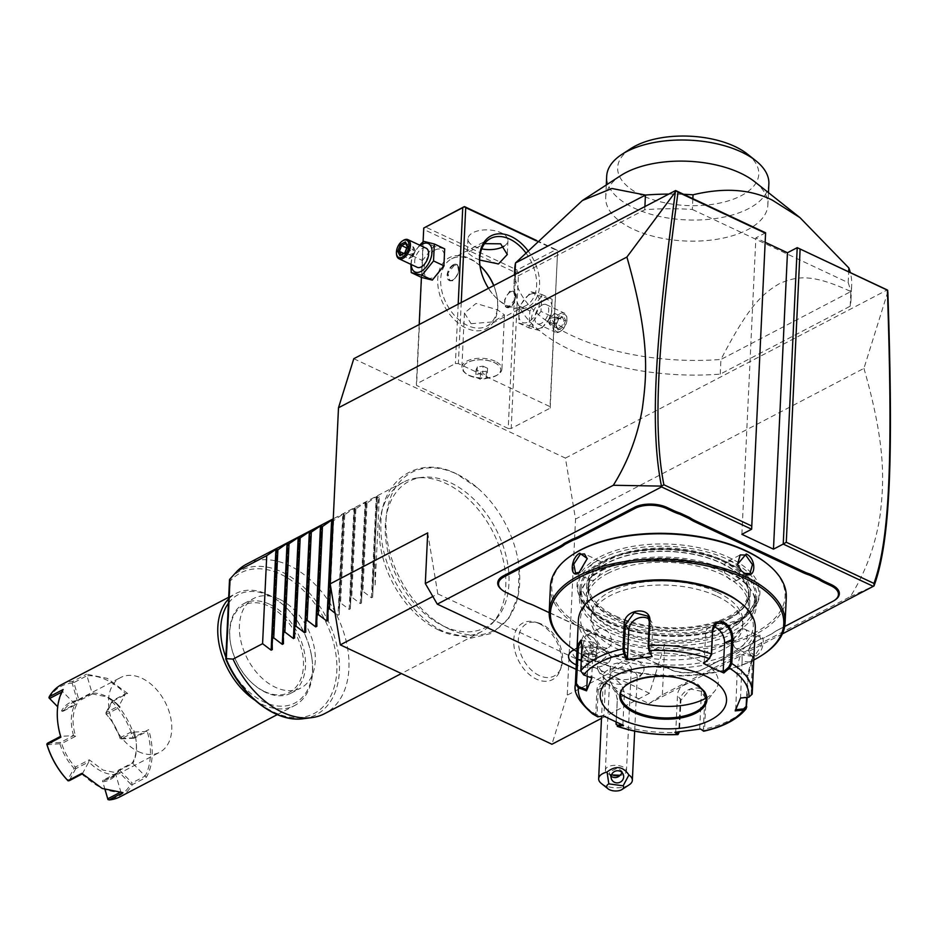 <?xml version="1.0" encoding="UTF-8"?>
<svg xmlns="http://www.w3.org/2000/svg" width="936" height="936" viewBox="0 0 936 936"><rect width="100%" height="100%" fill="white"/><g stroke="black" fill="none" stroke-linecap="round" stroke-linejoin="round"><path stroke-width="0.7" stroke-dasharray="4.68 3.51" d="M353.796 358.71L565.426 458.102L575.535 519.094L567.239 695.191L551.936 744.249M449.21 629.027A89.131 59.401 62.4 0 0 519.152 567.59A89.131 59.401 62.4 0 0 477.489 487.867A89.131 59.401 62.4 0 0 456.522 473.932A89.131 59.401 62.4 0 0 386.065 520.1A89.131 59.401 62.4 0 0 449.21 629.027M538.996 623.516A31.953 21.294 62.4 0 0 534.749 621.972A31.953 21.294 62.4 0 0 513.712 642.564A31.953 21.294 62.4 0 0 536.375 679.115A31.953 21.294 62.4 0 0 560.102 670.48A31.953 21.294 62.4 0 0 538.996 623.516M887.843 291.786L863.94 368.375L575.535 519.094M565.426 458.102L887.223 289.926M765.601 232.807L755.855 237.908L765.157 242.284M508.225 428.477L416.567 385.433L416.38 383.959L455.387 363.577L458.359 363.589L550.017 406.633L550.204 408.108L511.196 428.489L508.225 428.477L515.584 272.563L423.926 229.519L416.567 385.433M692.347 209.465L848.18 282.649A168.667 82.883 2.7 0 1 850.988 299.871A168.667 82.883 2.7 0 1 850.192 306.212L720.252 374.119A168.667 82.883 2.7 0 1 514.016 283.982A168.667 82.883 2.7 0 1 514.812 277.629L644.752 209.734A168.667 82.883 2.7 0 1 692.347 209.465L692.862 198.643M427.705 532.9L437.814 593.892L432.841 596.489M863.94 368.375C886.766 447.747 883.724 483.935 880.132 514.964C875.722 544.74 865.8 571.943 850.379 596.595L662.36 694.851L649.022 703.591L576.049 669.31M662.36 694.851L664.747 644.225L567.239 695.191M437.814 593.892L649.455 693.283L664.747 644.225M782.379 633.894L649.022 703.591M602.445 659.599A16.906 8.307 -177.3 0 0 603.942 649.619A16.906 8.307 -177.3 0 0 577.102 647.689A16.906 8.307 -177.3 0 0 576.049 648.297A16.906 8.307 -177.3 0 0 579.244 659.775A16.906 8.307 -177.3 0 0 602.445 659.599M643.594 671.276A23.33 11.466 -177.3 0 0 625.353 657.107A23.33 11.466 -177.3 0 0 597.905 665.11A23.33 11.466 -177.3 0 0 597.987 669.837A23.33 11.466 -177.3 0 0 620.205 679.641A23.33 11.466 -177.3 0 0 643.254 671.966A23.33 11.466 -177.3 0 0 643.594 671.276M506.072 592.418L505.557 591.973A23.189 11.396 2.7 0 1 501.79 589.75M505.557 591.973L511.91 594.957A43.43 21.341 -177.3 0 1 517.737 598.244L527.026 602.608A43.43 21.341 -177.3 0 1 533.965 605.311L641.488 655.808A43.43 21.341 -177.3 0 1 647.314 659.108L656.604 663.472A43.43 21.341 -177.3 0 1 663.542 666.175L669.895 669.158A23.189 11.396 2.7 0 0 702.608 669.31L758.359 640.177A43.43 21.341 -177.3 0 1 764.618 637.533L772.808 633.251A43.43 21.341 -177.3 0 1 775.102 631.589L774.388 632.057A44.273 21.762 2.7 0 1 777.137 630.454L784.696 626.5M777.137 630.454L777.804 630.01A43.43 21.341 -177.3 0 0 775.102 631.589M777.804 630.01L833.555 600.877A23.189 11.396 2.7 0 0 834.631 600.268M850.379 596.595L874.013 585.948M741.874 534.327L755.855 237.908M649.455 693.283L601.497 718.345M610.658 658.265L610.658 658.3A21.083 10.366 -177.3 0 1 607.827 663.156L607.873 663.097A21.083 10.366 -177.3 0 0 610.658 658.265A21.083 10.366 -177.3 0 0 607.265 652.252A21.083 10.366 -177.3 0 0 574.014 649.736M607.873 663.097L603.919 662.126L602.304 665.999A21.083 10.366 2.7 0 1 580.016 666.163A21.083 10.366 2.7 0 1 568.538 656.3M602.304 665.999L602.363 666.022A21.083 10.366 -177.3 0 1 576.26 664.864M610.658 658.3A21.083 10.366 -177.3 0 0 597.449 647.969A21.083 10.366 -177.3 0 0 574.049 649.76M607.827 663.156A21.06 10.354 -177.3 0 0 602.363 666.022M597.987 669.837A25.295 25.295 0 0 0 607.054 680.671A16.871 8.284 2.7 0 0 633.204 681.911A16.871 8.284 2.7 0 0 636.901 678.296A16.871 8.284 -177.3 0 0 637.229 676.868A16.871 8.284 -177.3 0 0 622.241 667.894A16.871 8.284 -177.3 0 0 603.86 673.838A25.295 21.692 -157.4 0 1 597.905 665.11M607.054 680.671A16.871 8.284 2.7 0 1 603.533 675.277A16.871 8.284 2.7 0 1 603.86 673.838M629.191 784.824A16.871 8.284 2.7 0 1 601.368 783.514M622.206 772.738L621.984 771.182L617.409 768.128L609.628 771.826L609.418 773.826L611.5 774.926M611.173 776.213A6.33 6.037 -21.6 0 1 609.418 773.826M617.584 775.722A10.542 5.183 -177.3 0 0 617.912 775.698A10.542 5.183 -177.3 0 0 626.242 771.931A10.542 5.183 -177.3 0 0 626.453 771.03A10.542 5.183 -177.3 0 0 617.093 765.426A10.542 5.183 -177.3 0 0 605.592 769.146A10.542 5.183 -177.3 0 0 605.393 770.047A10.542 5.183 -177.3 0 0 613.443 775.488A10.542 5.183 -177.3 0 0 613.77 775.534M631.075 669.579A10.542 5.183 -177.3 0 0 631.273 668.69A10.542 5.183 -177.3 0 0 621.913 663.074A10.542 5.183 -177.3 0 0 610.424 666.795A10.542 5.183 -177.3 0 0 610.213 667.696A10.542 5.183 -177.3 0 0 619.585 673.3A10.542 5.183 -177.3 0 0 631.075 669.579M583.268 654.334L581.595 658.347L587.937 661.331L595.939 660.289L597.601 656.276L591.271 653.293L584.029 653.948L582.555 657.493L588.159 660.126L595.237 659.213L596.712 655.656L591.107 653.024L583.268 654.334L584.029 653.948L584.169 651.011L582.555 657.493L581.595 658.347L582.555 657.493M591.271 653.293L591.248 650.087L584.169 651.011M597.601 656.276L596.712 655.656L597.601 656.276M595.939 660.289L595.378 656.276L596.852 652.72L591.248 650.087M587.937 661.331L588.299 657.189L595.378 656.276M582.695 654.568L588.299 657.189M596.852 652.72L596.712 655.656M774.388 632.057A44.273 21.762 2.7 0 0 772.083 633.719L772.808 633.251M772.083 633.719L764.618 637.533M656.604 663.472L657.072 663.881A44.273 21.762 2.7 0 1 664.069 666.619L670.422 669.603A22.347 10.986 -177.3 0 0 701.942 669.755L757.692 640.61A44.273 21.762 2.7 0 1 764.01 637.942M657.072 663.881L647.314 659.108M549.186 612.659L642.014 656.253A44.273 21.762 2.7 0 1 647.899 659.576M518.322 598.712L517.737 598.244M602.55 569.357A87.282 42.892 2.7 0 1 699.742 561.237A87.282 42.892 2.7 0 1 755.165 604.188A87.282 42.892 2.7 0 1 733.391 630.805A87.282 42.892 2.7 0 1 636.199 638.925A87.282 42.892 2.7 0 1 580.776 595.963A87.282 42.892 2.7 0 1 602.55 569.357M606.657 571.276A81.806 40.201 2.7 0 1 697.741 563.671A81.806 40.201 2.7 0 1 749.689 603.931A81.806 40.201 2.7 0 1 729.284 628.875A81.806 40.201 2.7 0 1 638.2 636.48A81.806 40.201 2.7 0 1 586.252 596.22A81.806 40.201 2.7 0 1 606.657 571.276M729.834 617.14A81.806 40.201 -177.3 0 0 750.239 592.195A81.806 40.201 -177.3 0 0 698.291 551.936A81.806 40.201 -177.3 0 0 607.207 559.541A81.806 40.201 -177.3 0 0 586.813 584.485A81.806 40.201 -177.3 0 0 638.75 624.745A81.806 40.201 -177.3 0 0 729.834 617.14M615.584 616.005A80.122 39.37 -177.3 0 0 700.619 625.587A80.122 39.37 -177.3 0 0 748.554 592.114A80.122 39.37 -177.3 0 0 721.457 560.676A80.122 39.37 -177.3 0 0 636.422 551.093A80.122 39.37 -177.3 0 0 588.498 584.567A80.122 39.37 -177.3 0 0 615.584 616.005M615.467 618.567A80.122 39.37 -177.3 0 0 700.502 628.15A80.122 39.37 -177.3 0 0 748.437 594.676A80.122 39.37 -177.3 0 0 721.34 563.238A80.122 39.37 2.7 0 0 636.304 553.667A80.122 39.37 2.7 0 0 588.37 587.129A80.122 39.37 2.7 0 0 615.467 618.567M728.77 619.258A80.543 39.581 -177.3 0 0 748.858 594.699A80.543 39.581 -177.3 0 0 697.718 555.071A80.543 39.581 -177.3 0 0 608.037 562.559A80.543 39.581 -177.3 0 0 587.948 587.118A80.543 39.581 -177.3 0 0 639.089 626.746A80.543 39.581 -177.3 0 0 728.77 619.258M607.511 573.557A80.543 39.581 2.7 0 1 697.191 566.069A80.543 39.581 2.7 0 1 748.332 605.709A80.543 39.581 2.7 0 1 728.255 630.267A80.543 39.581 -177.3 0 1 638.574 637.755A80.543 39.581 -177.3 0 1 587.434 598.116A80.543 39.581 -177.3 0 1 607.511 573.557M601.509 570.738A88.557 43.512 2.7 0 1 700.116 562.501A88.557 43.512 2.7 0 1 756.335 606.083A88.557 43.512 2.7 0 1 734.257 633.087A88.557 43.512 -177.3 0 1 635.649 641.324A88.557 43.512 -177.3 0 1 579.431 597.741A88.557 43.512 -177.3 0 1 601.509 570.738M734.69 623.914A88.557 43.512 -177.3 0 0 740.189 620.708A88.557 43.512 -177.3 0 0 756.768 596.911A88.557 43.512 -177.3 0 0 700.549 553.34A88.557 43.512 -177.3 0 0 601.942 561.565A88.557 43.512 -177.3 0 0 579.864 588.568A88.557 43.512 -177.3 0 0 594.126 613.817A88.557 43.512 -177.3 0 0 734.69 623.914M736.351 622.826A90.663 44.554 -177.3 0 0 741.991 619.538A90.663 44.554 -177.3 0 0 724.838 558.043A90.663 44.554 -177.3 0 0 600.456 558.991A90.663 44.554 -177.3 0 0 592.453 612.483A90.663 44.554 -177.3 0 0 736.351 622.826M573.592 554.018A116.801 57.4 -177.3 0 0 591.224 631.238A116.801 57.4 -177.3 0 0 744.682 637.112A116.801 57.4 -177.3 0 0 766.256 563.098M550.415 586.451A118.065 58.02 -177.3 0 0 590.335 632.783A118.065 58.02 -177.3 0 0 715.654 646.893A118.065 58.02 -177.3 0 0 786.287 597.566M590.207 635.532C579.548 629.53 578.553 650.497 589.27 655.34L598.081 644.892L594.103 638.364L590.207 635.532L585.573 635.72L583.069 644.728L589.867 654.311L595.343 654.404L597.987 644.6L594.313 638.586L590.733 635.965M568.234 645.43A118.065 58.02 -177.3 0 0 589.142 658.09A118.065 58.02 -177.3 0 0 762.992 654.615M741.3 570.855L737.474 564.583M755.785 656.136C765.086 651.362 766.058 630.419 756.721 636.316L748.25 650.812L755.785 656.136L755.188 655.095L761.728 645.161L759.95 636.316L755.2 637.264L748.227 650.134L750.988 655.399L755.188 655.095M608.552 647.501A10.542 7.032 -117.6 0 0 611.22 638.399A10.542 7.032 -117.6 0 0 604.106 628.98A10.542 7.032 62.4 0 0 598.794 628.805A10.542 7.032 62.4 0 0 596.127 637.907A10.542 7.032 62.4 0 0 603.24 647.326A10.542 7.032 -117.6 0 0 608.552 647.501L595.343 654.404M576.892 651.631A116.801 57.4 -177.3 0 0 589.926 658.757A116.801 57.4 -177.3 0 0 753.796 659.974M717.257 592.207A75.898 37.3 2.7 0 1 742.927 621.995A75.898 37.3 2.7 0 1 697.507 653.702A75.898 37.3 2.7 0 1 616.953 644.635A75.898 37.3 2.7 0 1 591.283 614.847A75.898 37.3 2.7 0 1 636.702 583.14A75.898 37.3 2.7 0 1 717.257 592.207M717.07 596.244A75.898 37.3 2.7 0 1 742.728 626.032A75.898 37.3 2.7 0 1 697.32 657.739A75.898 37.3 2.7 0 1 616.765 648.66A75.898 37.3 2.7 0 1 591.096 618.883A75.898 37.3 2.7 0 1 636.503 587.176A75.898 37.3 2.7 0 1 717.07 596.244M596.747 595.156A86.44 42.483 -177.3 0 0 609.804 652.31A86.44 42.483 -177.3 0 0 723.364 656.651A86.44 42.483 -177.3 0 0 739.335 601.883M578.378 620.123A88.557 43.512 -177.3 0 0 608.318 654.872A88.557 43.512 -177.3 0 0 702.304 665.449A88.557 43.512 -177.3 0 0 755.282 628.465M616.192 724.534L617.327 699.648L615.958 693.003L612.319 687.515L606.973 683.479C600.947 681.162 597.589 683.362 596.899 690.066L595.752 714.367L597.741 716.859L603.919 715.432L605.288 686.404A12.648 8.436 62.4 0 1 608.915 679.641A12.648 8.436 62.4 0 1 619.164 682.672A12.648 8.436 62.4 0 1 624.253 695.308L617.14 699.017L615.865 692.804L612.472 687.679L607.487 683.923L601.415 683.561L598.186 690.113L597.039 714.425L598.572 716.379M581.279 640.68L582.543 647.174L581.396 671.486L583.736 674.645L591.716 677.629L593.085 648.601A12.648 1.93 97.7 0 0 592.277 642.073A12.648 1.93 97.7 0 0 588.089 660.617L581.291 659.704M700.526 729.015L703.31 731.098L704.574 729.05L706.06 697.414C708.072 682.765 680.449 686.275 680.261 700.76L678.764 732.408L677.687 734.432M748.894 697.215L752.17 694.044L753.445 655.621L748.285 675.347L747.244 697.378M751.163 694.395L752.509 656.37L747.653 674.774L746.589 697.449M735.731 709.687L737.112 673.347A12.648 1.93 -82.3 0 1 741.3 654.802A12.648 1.93 -82.3 0 1 742.108 661.331L753.655 662.407M702.445 730.396L703.381 728.77L704.878 697.133L703.509 691.798L690.475 688.978L680.917 700.245L679.419 731.917L678.764 732.408A88.557 43.512 2.7 0 1 616.18 723.961L615.993 723.329M616.052 722.171L617.327 699.648M603.229 715.876L603.919 715.432M587.34 676.283L588.089 660.617M649.046 619.117A12.648 10.354 146.3 0 1 651.257 621.375A12.648 10.354 146.3 0 1 652.708 626.839L651.339 655.879M704.223 663.016L705.592 633.976A12.648 8.436 -117.6 0 1 709.219 627.225A12.648 8.436 -117.6 0 1 713.536 626.722M735.193 710.892L735.403 709.722M742.108 661.331L740.54 698.034M699.73 728.36L701.438 691.996A12.648 10.354 -33.7 0 0 699.988 686.521A12.648 10.354 -33.7 0 0 686.743 683.362A12.648 10.354 -33.7 0 0 677.488 695.109L675.769 731.472L676.705 732.174M674.903 732.338L675.769 731.472M623.516 725.4L622.885 724.335L621.539 724.581M622.885 724.335L624.253 695.308M706.153 698.899A42.799 21.037 -177.3 0 0 706.153 698.853A42.799 21.037 -177.3 0 0 691.681 682.063A42.799 21.037 -177.3 0 0 631.332 681.771A42.799 21.037 -177.3 0 0 620.65 694.828A42.799 21.037 -177.3 0 0 620.65 694.863M706.153 698.034A54.183 26.629 -177.3 0 0 714.975 690.756A54.183 26.629 -177.3 0 0 691.996 657.809A54.183 26.629 -177.3 0 0 623.598 660.605A54.183 26.629 -177.3 0 0 612.635 685.936A54.183 26.629 -177.3 0 0 620.732 694.009M740.399 697.694L748.543 696.899M735.965 648.344A10.542 5.908 -64.8 0 1 733.964 639.393A10.542 5.908 -64.8 0 1 740.879 629.635A10.542 5.908 115.2 0 1 744.927 629.261A10.542 5.908 115.2 0 1 746.928 638.212A10.542 5.908 115.2 0 1 740.013 647.969A10.542 5.908 -64.8 0 1 735.965 648.344L750.988 655.399M726.956 561.834A10.542 7.032 -117.6 0 0 724.288 570.925A10.542 7.032 -117.6 0 0 731.402 580.343A10.542 7.032 62.4 0 0 736.714 580.519A10.542 7.032 62.4 0 0 739.381 571.416A10.542 7.032 62.4 0 0 732.268 561.998A10.542 7.032 -117.6 0 0 726.956 561.834L740.165 554.931M587.27 558.862L580.016 572.259M590.581 580.063A10.542 5.908 115.2 0 0 594.629 579.7A10.542 5.908 -64.8 0 0 601.544 569.93A10.542 5.908 -64.8 0 0 599.543 560.98A10.542 5.908 -64.8 0 0 595.495 561.354A10.542 5.908 115.2 0 0 588.58 571.112A10.542 5.908 115.2 0 0 590.581 580.063L575.558 573.007M480.964 266.62A40.061 26.699 62.4 0 0 480.601 266.269A40.061 26.699 62.4 0 0 469.404 258.383A40.061 26.699 62.4 0 0 437.732 279.127A40.061 26.699 62.4 0 0 466.116 328.08A40.061 26.699 62.4 0 0 497.227 298.081A40.061 26.699 62.4 0 0 493.658 285.62M550.204 408.108L557.563 252.194L518.556 272.575L511.196 428.489M518.556 272.575L517.105 271.651L517.058 270.001L425.4 226.957M515.584 272.563L517.105 271.651M529.741 294.571A15.678 8.787 115.2 0 1 539.464 302.796A15.678 8.787 115.2 0 1 528.454 321.855A15.678 8.787 115.2 0 1 518.743 313.63A15.678 8.787 115.2 0 1 529.741 294.571M557.563 252.194L550.017 406.633M461.237 302.562L458.359 363.589M536.293 240.821L557.376 250.719M527.448 250.052A40.061 26.699 -117.6 0 1 537.837 294.91A40.061 26.699 -117.6 0 1 507.909 306.236A40.061 26.699 -117.6 0 1 496.712 298.35A40.061 26.699 -117.6 0 1 488.522 288.3M458.195 304.153L455.387 363.577M423.084 241.792L421.411 277.36M419.188 324.535L416.38 383.959M434.924 250.041A15.678 8.787 115.2 0 1 444.647 258.266A15.678 8.787 115.2 0 1 433.637 277.325A15.678 8.787 115.2 0 1 423.926 269.1A15.678 8.787 115.2 0 1 434.924 250.041M423.879 227.869L423.926 229.519M536.62 240.482L556.066 249.619L517.058 270.001M556.066 249.619L557.505 250.544M504.048 246.168A20.03 9.84 -177.3 0 0 507.955 240.681A20.03 9.84 -177.3 0 0 501.181 232.83A20.03 9.84 -177.3 0 0 479.922 230.431A20.03 9.84 -177.3 0 0 467.941 238.797A20.03 9.84 -177.3 0 0 474.716 246.659A20.03 9.84 -177.3 0 0 481.712 248.882M479.677 260.032L474.201 257.669L467.286 252.615L484.602 243.641M525.389 252.252A37.955 25.295 -117.6 0 1 525.74 305.756A37.955 25.295 -117.6 0 1 506.61 305.136A37.955 25.295 -117.6 0 1 495.998 297.66A37.955 25.295 -117.6 0 1 480.25 267.52A37.955 25.295 -117.6 0 1 480.168 267.041M471.077 323.692L492.933 321.914L504.457 314.917L497.554 309.863L476.085 303.428L464.443 313.022L471.077 323.692M479.992 265.719A37.955 25.295 62.4 0 0 470.714 259.483A37.955 25.295 62.4 0 0 451.573 258.863A37.955 25.295 62.4 0 0 441.979 291.623A37.955 25.295 62.4 0 0 467.602 325.517A37.955 25.295 62.4 0 0 486.732 326.137A37.955 25.295 62.4 0 0 497.075 297.098A37.955 25.295 62.4 0 0 493.787 285.55M508.985 306.645L505.873 307.09L504.609 299.789L509.722 291.236L513.396 291.049L515.514 298.76L508.985 306.645M454.393 265.251L447.876 273.136L449.994 280.847L453.667 280.66L458.769 272.107L457.517 264.806L454.393 265.251M495.132 361.226A20.03 9.84 -177.3 0 0 473.873 358.827A20.03 9.84 -177.3 0 0 461.881 367.193A20.03 9.84 -177.3 0 0 465.11 372.902A20.03 9.84 -177.3 0 0 468.655 375.055A20.03 9.84 2.7 0 0 498.151 374.47A20.03 9.84 2.7 0 0 501.907 369.088A20.03 9.84 2.7 0 0 495.132 361.226M494.325 362.606A18.895 9.278 2.7 0 1 500.713 370.024A18.895 9.278 2.7 0 1 497.18 375.102A18.895 9.278 2.7 0 1 469.369 375.652A18.895 9.278 2.7 0 1 466.023 373.628A18.895 9.278 2.7 0 1 462.981 368.246A18.895 9.278 2.7 0 1 474.283 360.348A18.895 9.278 2.7 0 1 494.325 362.606M469.369 375.582A18.895 9.278 -177.3 0 0 489.423 377.84A18.895 9.278 -177.3 0 0 500.725 369.942A18.895 9.278 -177.3 0 0 494.337 362.536A18.895 9.278 2.7 0 0 474.283 360.278A18.895 9.278 2.7 0 0 462.981 368.164A18.895 9.278 2.7 0 0 469.369 375.582M483.046 366.163L487.609 368.304L486.416 371.194L480.648 371.943L476.085 369.802L477.29 366.912L483.046 366.163L482.707 373.499L487.27 375.64L486.065 378.542L480.297 379.291L475.745 377.138L476.939 374.248L482.707 373.499M487.609 368.304L487.27 375.64M477.29 366.912L476.939 374.248M476.085 369.802L475.745 377.138M480.648 371.943L480.297 379.291M486.416 371.194L486.065 378.542M453.293 264.736A8.857 4.961 -64.8 0 0 447.49 272.938A8.857 4.961 -64.8 0 0 449.163 280.461A8.857 4.961 -64.8 0 0 452.568 280.145A8.857 4.961 -64.8 0 0 453.2 279.77A8.857 4.961 -64.8 0 0 458.745 267.965A8.857 4.961 -64.8 0 0 456.698 264.42A8.857 4.961 -64.8 0 0 453.293 264.736M452.907 279.922A8.436 4.727 115.2 0 1 447.677 275.5A8.436 4.727 115.2 0 1 453.597 265.251A8.436 4.727 115.2 0 1 458.78 268.328A8.436 4.727 115.2 0 1 453.504 279.571A8.436 4.727 115.2 0 1 452.907 279.922M510.822 291.751A8.857 4.961 -64.8 0 0 510.178 292.126A8.857 4.961 -64.8 0 0 504.644 303.931A8.857 4.961 -64.8 0 0 506.692 307.476A8.857 4.961 -64.8 0 0 510.097 307.16A8.857 4.961 -64.8 0 0 515.9 298.958A8.857 4.961 -64.8 0 0 514.215 291.435A8.857 4.961 -64.8 0 0 510.822 291.751M510.483 291.974A8.436 4.727 -64.8 0 0 509.874 292.325A8.436 4.727 -64.8 0 0 504.598 303.568A8.436 4.727 -64.8 0 0 509.792 306.645A8.436 4.727 -64.8 0 0 515.713 296.396A8.436 4.727 -64.8 0 0 510.483 291.974M421.586 277.442L422.393 260.5L433.93 246.203L444.682 248.847M410.834 264.315L412.051 255.633L419.632 245.15M412.051 255.633L422.393 260.5M423.587 241.336L433.93 246.203M411.267 264.525A15.678 8.787 115.2 0 1 420.229 245.443M426.126 248.204A10.542 5.908 -64.8 0 0 422.077 248.578A10.542 5.908 -64.8 0 0 415.163 258.336A10.542 5.908 -64.8 0 0 417.163 267.286M396.513 254.065A10.542 5.908 115.2 0 1 402.761 240.763M404.89 253.188L407.605 247.069L405.639 243.512M399.941 255.762L405.323 252.837L413.045 256.464L415.327 250.696L413.045 256.464L412.916 253.644L415.327 250.696L407.605 247.069L407.616 246.262M405.417 243.091L413.49 247.081L412.916 253.644L408.938 258.617L401.088 254.756M413.045 256.464L408.938 258.617L407.09 255.001L403.685 253.399M415.327 250.696L413.49 247.081L409.371 249.233L407.09 255.001L412.916 253.644L409.371 249.233L406.739 247.993M540.996 311.407L529.448 325.693L518.708 323.049L519.503 306.107L531.051 291.81L541.792 294.454L540.996 311.407L551.339 316.263L539.791 330.56L529.051 327.904L529.846 310.963L541.394 296.665L552.135 299.309L551.339 316.263M529.448 325.693L539.791 330.56M518.708 323.049L529.051 327.904M541.792 294.454L552.135 299.309M531.051 291.81L541.394 296.665M519.503 306.107L529.846 310.963M541.102 327.799A15.678 8.787 115.2 0 1 531.379 319.562A15.678 8.787 115.2 0 1 542.389 300.514A15.678 8.787 115.2 0 1 552.1 308.74A15.678 8.787 115.2 0 1 541.102 327.799M542.178 304.984A10.542 5.908 115.2 0 1 546.226 304.61A10.542 5.908 115.2 0 1 548.227 313.56A10.542 5.908 115.2 0 1 541.312 323.318A10.542 5.908 115.2 0 1 537.264 323.692A10.542 5.908 115.2 0 1 535.263 314.742A10.542 5.908 115.2 0 1 542.178 304.984M560.348 313.513A10.542 5.908 115.2 0 1 564.396 313.139A10.542 5.908 115.2 0 1 566.842 317.362A10.542 5.908 115.2 0 1 560.243 331.414A10.542 5.908 115.2 0 1 559.482 331.859A10.542 5.908 -64.8 0 1 555.434 332.233A10.542 5.908 -64.8 0 1 553.433 323.283A10.542 5.908 -64.8 0 1 560.348 313.513M561.003 330.911A9.489 5.323 115.2 0 0 566.935 318.263A9.489 5.323 115.2 0 0 561.097 314.8A9.489 5.323 -64.8 0 0 554.44 326.336A9.489 5.323 -64.8 0 0 560.313 331.309A9.489 5.323 115.2 0 0 561.003 330.911L560.243 331.414M565.648 320.475L562.91 327.401L557.973 329.987L555.762 325.634L558.5 318.708L563.449 316.134L562.173 316.906L564.01 320.521L561.74 326.301L557.622 328.454L555.785 324.827L558.055 319.059L563.449 316.134L565.648 320.475L564.01 320.521L556.288 316.894L554.451 313.279L562.173 316.906M558.5 318.708L550.333 315.432L548.25 320.51L548.051 321.2L555.785 324.827L555.762 325.634M557.973 329.987L556.078 325.084M562.91 327.401L554.007 322.674L550.462 318.252L556.288 316.894L554.007 322.674L549.888 324.827L550.462 318.252L554.451 313.279L550.333 315.432L550.462 318.252L548.051 321.2L549.888 324.827L557.622 328.454M550.333 315.432L548.051 321.2M848.18 282.649L848.695 271.838M668.795 194.08A168.667 82.883 2.7 0 1 683.631 194.314M644.752 209.734L644.904 206.575M514.812 277.629L514.964 274.482M720.252 374.119L720.942 359.447A168.667 82.883 2.7 0 1 571.744 335.498A168.667 82.883 2.7 0 1 514.706 269.299M850.192 306.212L850.882 291.541L720.942 359.447C748.426 306.552 761.506 294.22 779.805 283.421C797.987 275.757 812.729 273.967 850.882 291.541A168.667 82.883 2.7 0 0 851.678 285.199A168.667 82.883 2.7 0 0 850.333 272.61M620.896 175.488A81.175 39.885 -177.3 0 0 605.697 197.309A81.175 39.885 -177.3 0 0 633.145 229.156A81.175 39.885 -177.3 0 0 719.304 238.867A81.175 39.885 -177.3 0 0 767.871 204.949A81.175 39.885 -177.3 0 0 754.79 181.806M768.865 183.854A81.175 39.885 2.7 0 1 720.299 217.772A81.175 39.885 2.7 0 1 634.14 208.061A81.175 39.885 2.7 0 1 606.692 176.214M747.384 154.054A70.633 34.702 2.7 0 1 734.339 198.806A70.633 34.702 2.7 0 1 641.546 195.25A70.633 34.702 2.7 0 1 630.887 148.555M443.758 626.231A82.473 54.967 62.4 0 0 495.904 619.34A82.473 54.967 62.4 0 0 503.51 547.034A82.473 54.967 62.4 0 0 450.52 482.719A82.473 54.967 62.4 0 0 421.726 477.407A82.473 54.967 62.4 0 0 386.275 543.243A82.473 54.967 62.4 0 0 443.758 626.231M439.101 630.232A84.334 56.207 -117.6 0 1 382.18 554.919A84.334 56.207 -117.6 0 1 403.498 482.122A84.334 56.207 -117.6 0 1 416.567 478.062A84.334 56.207 -117.6 0 1 446.016 483.502A84.334 56.207 -117.6 0 1 500.198 549.256A84.334 56.207 -117.6 0 1 492.418 623.2A84.334 56.207 -117.6 0 1 481.619 631.613A84.334 56.207 -117.6 0 1 439.101 630.232M246.636 564.104A84.334 56.207 -117.6 0 1 289.166 565.473A84.334 56.207 -117.6 0 1 346.086 640.797A84.334 56.207 -117.6 0 1 324.769 713.583M229.729 579.29L230.197 581.092A79.326 52.872 62.4 0 1 319.188 610.038A79.326 52.872 62.4 0 1 314.309 713.396A79.326 52.872 62.4 0 1 226.512 659.318L225.986 658.605M279.419 599.192A50.602 33.731 62.4 0 0 253.902 598.361A50.602 33.731 62.4 0 0 241.114 642.037A50.602 33.731 62.4 0 0 275.266 687.235A50.602 33.731 62.4 0 0 300.784 688.054A50.602 33.731 62.4 0 0 313.572 644.377A50.602 33.731 62.4 0 0 279.419 599.192M269.662 604.282A50.602 33.731 62.4 0 0 244.156 603.463A50.602 33.731 62.4 0 0 230.373 642.178A50.602 33.731 62.4 0 0 251.363 682.367A50.602 33.731 62.4 0 0 265.52 692.336A50.602 33.731 62.4 0 0 291.026 693.155A50.602 33.731 62.4 0 0 303.814 649.479A50.602 33.731 62.4 0 0 269.662 604.282M264.596 691.552A49.128 32.737 62.4 0 0 303.44 666.116A49.128 32.737 62.4 0 0 268.632 606.083A49.128 32.737 62.4 0 0 230.478 642.868A49.128 32.737 62.4 0 0 250.871 681.876A49.128 32.737 62.4 0 0 264.596 691.552M225.857 657.271A61.144 40.751 62.4 0 0 264.104 702.012A61.144 40.751 62.4 0 0 311.594 656.218A61.144 40.751 62.4 0 0 286.217 607.663A61.144 40.751 62.4 0 0 269.123 595.624A61.144 40.751 62.4 0 0 228.396 603.275M254.732 700.069A63.25 42.155 62.4 0 0 262.63 704.574A63.25 42.155 62.4 0 0 294.524 705.604A63.25 42.155 62.4 0 0 311.746 657.201A63.25 42.155 62.4 0 0 285.503 606.973A63.25 42.155 62.4 0 0 267.813 594.524A63.25 42.155 62.4 0 0 235.93 593.482A63.25 42.155 62.4 0 0 228.606 598.97M120.112 796.758A63.25 42.155 62.4 0 0 132.421 784.602L146.344 777.325A63.25 42.155 62.4 0 0 148.602 729.647L134.667 736.924A63.25 42.155 62.4 0 0 113.689 700.748L127.612 693.459L107.336 678.389L86.545 674.177L86.954 675.733A61.987 41.313 -117.6 0 1 125.494 693.833L112.39 700.678L113.689 700.748M127.612 693.459L125.482 693.833L119.024 705.814A43.43 28.946 62.4 0 0 117.831 704.621A43.43 28.946 62.4 0 0 92.032 693.131L78.94 699.988L78.425 701.228A42.167 28.103 62.4 0 0 71.276 703.322A42.167 28.103 62.4 0 0 63.215 711.196L77.138 703.919A42.167 28.103 -117.6 0 0 75.617 736.269L61.682 743.547A42.167 28.103 62.4 0 0 75.325 767.075L89.248 759.798L103.018 770.106L117.129 772.89L103.194 780.168A42.167 28.103 62.4 0 0 110.343 778.062A42.167 28.103 62.4 0 0 118.416 770.199L132.35 762.91A42.167 28.103 -117.6 0 0 135.767 738.516L135.86 739.112A43.43 28.946 -117.6 0 1 132.795 763.437L132.35 762.91M61.519 684.637A63.25 42.155 62.4 0 1 72.61 681.455L86.545 674.177M119.328 792.769L120.861 791.973A61.987 41.313 -117.6 0 1 84.252 775.78M117.129 772.89L115.795 774.552L120.861 791.973L122.944 792.652M105.043 789.703L102.738 781.782A43.43 28.946 62.4 0 0 118.404 771.521L130.748 784.157A61.987 41.313 -117.6 0 1 107.816 799.192M130.748 784.157L132.421 784.602M146.344 777.325L145.127 776.073L132.023 782.905L131.8 783.97M118.416 770.199L119.679 770.269L132.795 763.413L145.127 776.073A61.987 41.313 62.4 0 0 147.233 731.344L148.602 729.647M134.667 736.924L134.141 738.188L147.233 731.344L134.257 732.092A43.43 28.946 -117.6 0 1 135.86 739.112M133.977 737.779L120.147 738.598L119.937 737.837A42.167 28.103 62.4 0 0 106.306 714.32L120.241 707.031L117.831 704.621M119.983 738.188A43.43 28.946 62.4 0 0 105.932 713.957L112.39 701.977A61.987 41.313 -117.6 0 1 132.959 737.439M112.39 701.977L112.612 700.935M106.306 714.32L105.932 712.659L119.036 705.803L120.241 707.031M105.932 712.659L112.39 700.678M118.264 705.03L106.47 696.735L92.36 693.939L86.954 675.733L73.862 682.59L78.94 699.988M72.61 681.455L73.862 682.59M72.821 682.239L72.142 683.069L77.22 700.479L78.273 700.818M49.198 698.104A61.987 41.313 -117.6 0 1 72.142 683.069M63.133 689.504L62.689 691.634L61.776 692.113M63.215 711.196L61.94 711.126L75.044 704.27L62.689 691.634A61.987 41.313 62.4 0 0 58.266 726.055M82.321 773.873L88.791 761.892A43.43 28.946 62.4 0 0 115.783 774.575M75.325 767.075L75.699 768.725L88.791 761.892L89.248 759.798M75.699 768.725L69.241 780.706M105.113 789.727L102.539 780.998L103.194 780.168M115.783 774.563L102.691 781.396M102.738 781.782L102.539 780.998M119.679 770.269L132.023 782.905M118.638 770.445L118.404 771.521M119.937 737.837L133.871 730.56L134.269 732.092L121.165 738.937L120.147 738.598M134.141 738.188L121.165 738.937M133.871 730.56A42.167 28.103 -117.6 0 1 135.767 738.516M138.399 751.608A42.167 28.103 62.4 0 0 159.658 752.298A42.167 28.103 62.4 0 0 170.317 715.9A42.167 28.103 62.4 0 0 141.862 678.237A42.167 28.103 62.4 0 0 120.592 677.547A42.167 28.103 62.4 0 0 109.933 713.946A42.167 28.103 62.4 0 0 138.399 751.608M92.36 693.939L78.425 701.228M77.22 700.479A43.43 28.946 62.4 0 0 61.542 710.752L61.94 711.126M62.174 711.372L61.542 710.752M73.546 735.614A43.43 28.946 -117.6 0 1 75.02 704.27M47.49 743.207L60.466 742.447L73.558 735.602L60.583 736.363M46.999 744.822L61.682 743.547M60.466 742.447L60.664 743.219M59.974 744.073A43.43 28.946 62.4 0 0 74.026 768.304L67.556 780.285M75.102 768.105L74.026 768.304M75.617 736.269L73.57 735.602M75.044 704.282L77.138 703.919M375.149 584.86L379.302 496.817C375.886 510.237 374.505 539.592 375.149 584.86L372.364 586.31L372.622 597.156L371.44 597.776L362.887 591.271L361.226 592.137L361.471 602.983L360.29 603.603L351.737 597.086L350.076 597.964L350.333 608.809L349.151 609.43L340.599 602.913L338.926 603.778L339.183 614.636L338.001 615.245L342.763 514.262L333.157 520.919M342.763 514.262L343.957 513.63L339.183 614.753L343.945 513.653L343.079 515.736L338.926 603.778M349.151 609.43L353.913 508.447L343.079 515.736M353.913 508.447L355.095 507.827L350.333 608.809L355.095 507.827L354.229 509.921L350.076 597.964M360.29 603.603L365.052 502.62L354.229 509.921M365.052 502.62L366.245 501.988L361.471 603.1L366.233 502L365.368 504.094L361.226 592.137M371.44 597.776L376.202 496.794L365.368 504.094M376.202 496.794L377.383 496.174L372.622 597.285L377.383 496.174L376.518 498.268L372.364 586.31M379.302 496.817L376.518 498.268M338.001 615.245L335.053 613.174M333.602 520.697L330.525 585.877M344.752 514.87L340.599 602.913M355.891 509.044L351.737 597.086M367.041 503.217L362.887 591.271M539.265 675.535A29.519 19.668 -117.6 0 1 518.333 641.78A29.519 19.668 -117.6 0 1 537.767 622.744A29.519 19.668 -117.6 0 1 541.687 624.172A29.519 19.668 -117.6 0 1 561.179 667.555A29.519 19.668 -117.6 0 1 539.265 675.535M832.888 601.31L833.555 600.877M757.692 640.61L758.359 640.177M701.942 669.755L702.608 669.31M599.906 556.861A91.506 44.963 2.7 0 1 728.945 557.482A91.506 44.963 2.7 0 1 737.077 621.282A91.506 44.963 2.7 0 1 608.026 620.673A91.506 44.963 2.7 0 1 599.906 556.861M602.889 562.01A87.282 42.892 2.7 0 1 700.081 553.901A87.282 42.892 2.7 0 1 755.504 596.852A87.282 42.892 2.7 0 1 733.742 623.47A87.282 42.892 2.7 0 1 636.55 631.589A87.282 42.892 2.7 0 1 581.127 588.627A87.282 42.892 2.7 0 1 602.889 562.01M589.27 655.34L589.867 654.311M597.039 714.425L595.752 714.367A88.557 43.512 2.7 0 1 575.324 684.778M596.899 690.066L605.288 686.404M581.911 646.6L593.085 648.601M580.765 670.913L581.396 671.486M746.788 706.984A88.557 43.512 2.7 0 1 704.574 729.05L703.381 728.77M748.285 675.347L737.112 673.347M706.06 697.414L704.878 697.133L701.438 691.996M680.261 700.76L680.917 700.245L677.488 695.109M649.28 621.703L652.708 626.839M705.592 633.976L712.705 630.267M706.153 698.853L706.153 698.946A42.799 21.037 -177.3 0 0 691.681 682.145A42.799 21.037 -177.3 0 0 646.261 677.032A42.799 21.037 -177.3 0 0 620.65 694.91L620.65 694.828M756.721 636.316L756.054 636.761M303.451 718.696A81.362 54.23 62.4 0 0 326.442 617.549A81.362 54.23 62.4 0 0 230.268 578.682L229.718 579.302M226.512 659.318L230.197 581.092M272.317 649.572L277.079 548.59M283.456 643.757L288.229 542.775L283.456 643.874M294.606 637.931L299.368 536.948M305.756 632.104L310.518 531.121L305.744 632.221M316.894 626.278L321.656 525.295M328.045 620.451L332.806 519.468L328.033 620.58M603.942 649.619L607.265 652.252M576.049 648.297L573.932 649.678M633.204 681.911A25.295 25.295 0 0 0 643.254 671.966M603.533 675.277L601.602 716.169M637.229 676.868L634.667 731.145M623.282 774.481L621.984 771.182M617.304 775.733L617.912 775.698M614.039 775.581L613.443 775.488M611.524 779.15L609.43 773.85M631.273 668.69L626.453 771.03M610.213 667.696L605.393 770.047M583.643 654.404L591.178 653.433M591.166 653.433L597.063 656.194M582.508 657.715L583.994 654.147M755.165 604.188L755.504 596.852L753.492 604.445C750.532 610.576 744.354 616.169 734.947 621.212L689.61 633.04L636.316 629.437L595.039 611.816L581.127 588.627L580.776 595.963M750.239 592.195L749.689 603.931M586.813 584.485L586.252 596.22M748.554 592.114L748.437 594.676M588.498 584.567L588.37 587.129M748.858 594.699L748.332 605.709M587.948 587.118L587.434 598.116M756.768 596.911L756.335 606.083M740.189 620.708L741.991 619.538M598.794 628.805L585.573 635.72M742.728 626.032L742.927 621.995M591.096 618.883L591.283 614.847M580.963 640.084L581.63 641.043M601.415 683.561L608.915 679.641M580.963 640.54L592.277 642.073M647.735 616.099L651.257 621.375M716.719 623.306L709.219 627.225M753.445 655.621L752.509 656.37M752.614 656.335L741.3 654.802M703.509 691.798L699.988 686.521M703.509 705.592L714.975 690.756M622.662 701.778L612.635 685.936M755.797 636.866L755.2 637.264M748.25 650.812L748.227 650.134M744.927 629.261L759.95 636.316M736.714 580.519L749.935 573.616M587.258 558.523L587.281 559.201M579.712 572.458L580.308 572.071M599.543 560.98L584.52 553.925M594.126 613.817L592.453 612.483M579.864 588.568L579.431 597.741M467.941 238.797L467.286 252.615M507.955 240.681L507.3 254.498M525.74 305.756L486.732 326.137M495.998 297.66L496.712 298.35M480.25 267.52L480.086 266.538M490.581 238.481L451.573 258.863M481.326 266.959L480.601 266.269M497.075 297.098L497.227 298.081M464.443 313.022L461.881 367.193M504.457 314.917L501.907 369.088M497.18 375.102L498.151 374.47M466.023 373.628L465.11 372.902M449.994 280.847L449.163 280.461M457.517 264.806L456.698 264.42M506.692 307.476L505.873 307.09M514.215 291.435L513.396 291.049M546.226 304.61L564.396 313.139M537.264 323.692L555.434 332.233M566.935 318.263L566.842 317.362M562.828 316.871L558.5 319.129M558.57 319.059L556.089 325.33M514.016 283.982L514.449 274.751M850.988 299.871L851.678 285.199M606.282 184.989L605.697 197.309M768.444 192.641L767.871 204.949M477.489 487.867L456.171 473.721C418.322 454.159 380.028 480.624 380.905 525.178C379.396 566.257 408.95 616.075 444.495 631.894L470.434 638.247L492.102 633.298L509.172 617.842L518.24 595.085L519.152 567.59M421.726 477.407L416.567 478.062M495.904 619.34L492.418 623.2M481.619 631.613L401.392 673.546M244.156 603.463L253.902 598.361M291.026 693.155L300.784 688.054M286.217 607.663L285.503 606.973M311.594 656.218L311.746 657.201M277.29 714.613L294.524 705.604M228.688 597.273L235.93 593.482M110.343 778.062L159.658 752.298M71.276 703.322L120.592 677.547M230.478 642.868L230.373 642.178M403.498 482.122L333.263 518.825M277.079 548.578L272.317 649.701M299.368 536.936L294.606 638.048M321.668 525.283L316.894 626.406M537.767 622.744L534.749 621.972M561.179 667.555L560.102 670.48"/><path stroke-width="1.4" d="M601.497 718.345L551.936 744.249L340.306 644.857L330.197 583.865L338.493 407.768L353.796 358.71L675.593 190.534L765.601 232.807L751.631 529.226L741.874 534.327L773.475 549.163L787.457 252.755L797.215 247.654L783.233 544.073L773.475 549.163M887.749 290.324L797.215 247.654L887.223 289.926L887.843 291.786C893.318 455.153 890.721 540.353 874.013 585.948L782.379 633.894M765.157 242.284L787.457 252.755M576.049 669.31L437.276 604.141L661.553 486.919L661.448 486.112L613.337 485.269C628.079 461.565 637.779 435.802 642.424 407.967C646.565 376.178 650.707 340.271 626.898 257.049L338.493 407.768M626.898 257.049L675.371 191.997L675.593 190.534M613.337 485.269L425.318 583.526L427.705 532.9L330.197 583.865M432.841 596.489L340.306 644.857M437.276 604.141L425.318 583.526M661.553 486.919L751.631 529.226L765.601 232.807M800.093 249.502L786.287 542.248L783.233 544.073L873.311 586.369M564.232 543.43L564.888 544.424A44.273 21.762 2.7 0 1 559.845 547.689L559.237 546.659A43.43 21.341 -177.3 0 0 564.232 543.43L572.434 539.148A43.43 21.341 -177.3 0 0 578.694 536.504L634.444 507.359A23.189 11.396 2.7 0 1 667.146 507.523L673.499 510.506A43.43 21.341 -177.3 0 0 680.437 513.209L689.727 517.573A43.43 21.341 -177.3 0 0 695.553 520.861L803.076 571.358A43.43 21.341 -177.3 0 0 810.026 574.072L819.316 578.436A43.43 21.341 -177.3 0 0 825.142 581.724L831.496 584.707A23.189 11.396 2.7 0 1 834.994 600.034A23.189 11.396 2.7 0 1 834.631 600.268M559.237 546.659L503.498 575.804A23.189 11.396 2.7 0 0 501.45 589.481A23.189 11.396 2.7 0 0 501.79 589.75M873.978 585.983L873.955 583.42C890.23 538.153 892.874 453.047 887.398 290.499M786.287 542.248L873.955 583.42M661.53 486.205L663.87 484.754L751.526 525.927M675.371 191.997C655.13 342.915 649.678 426.851 661.448 486.112M675.862 190.815L678.027 192.172C657.856 342.319 652.439 426.184 663.87 484.754M765.332 233.181L678.027 192.172M574.014 649.736A21.083 10.366 -177.3 0 0 573.803 649.853A21.083 10.366 2.7 0 0 572.493 650.614A21.083 10.366 2.7 0 0 568.538 656.276L568.538 656.323A21.083 10.366 2.7 0 1 568.538 656.276M574.049 649.76A21.083 10.366 -177.3 0 0 568.538 656.323A21.083 10.366 -177.3 0 0 576.26 664.864M623.142 785.807L628.922 774.973A16.871 8.284 2.7 0 1 632.35 780.296A16.871 8.284 2.7 0 1 632.022 781.735A16.871 8.284 2.7 0 1 629.191 784.824L621.995 789.504A8.436 4.142 -177.3 0 0 623.142 785.807L608.833 783.877L607.066 772.013A16.871 8.284 2.7 0 0 598.981 777.278A16.871 8.284 2.7 0 0 598.654 778.705A16.871 8.284 2.7 0 0 601.368 783.514L608.084 788.849A8.436 4.142 -177.3 0 0 621.995 789.504M608.833 783.877A8.436 4.142 -177.3 0 0 608.084 788.849M628.922 774.973C623.002 766.28 615.724 765.297 607.066 772.013M618.474 770.796A6.33 6.037 -21.6 0 1 622.253 780.53A6.33 6.037 -21.6 0 1 611.524 779.15A6.33 6.037 -21.6 0 1 618.474 770.796M611.5 774.926L620.112 775.277A6.33 6.037 -21.6 0 1 611.173 776.213M620.112 775.277L622.206 772.738M613.77 775.534A10.542 5.183 -177.3 0 0 617.584 775.722M680.437 513.209L679.91 514.262A44.273 21.762 2.7 0 1 672.902 511.524L666.549 508.54A22.347 10.986 -177.3 0 0 635.041 508.4L579.29 537.533A44.273 21.762 2.7 0 1 572.972 540.201L572.434 539.148M679.91 514.262L689.083 518.567L689.727 517.573M810.026 574.072L809.488 575.125A44.273 21.762 2.7 0 1 802.491 572.387L694.968 521.89A44.273 21.762 2.7 0 1 689.083 518.567M809.488 575.125L818.661 579.431L819.316 578.436M784.696 626.5L832.888 601.31A22.347 10.986 -177.3 0 0 834.28 600.502A22.347 10.986 -177.3 0 0 830.899 585.737L824.546 582.742A44.273 21.762 2.7 0 1 818.661 579.431M559.845 547.689L504.094 576.833A22.347 10.986 -177.3 0 0 502.117 590.019A22.347 10.986 -177.3 0 0 506.072 592.418L512.425 595.401A44.273 21.762 2.7 0 1 518.322 598.712L527.483 603.018A44.273 21.762 2.7 0 1 534.491 605.756L549.186 612.659M564.888 544.424L572.972 540.201M753.796 659.974A116.801 57.4 -177.3 0 0 761.916 655.305L762.992 654.615A118.065 58.02 -177.3 0 0 785.093 622.885L786.287 597.566A118.065 58.02 -177.3 0 0 767.263 563.905L766.256 563.098A116.801 57.4 -177.3 0 0 745.582 550.579A116.801 57.4 -177.3 0 0 573.592 554.018L572.516 554.72A118.065 58.02 -177.3 0 0 550.415 586.451L549.221 611.758A118.065 58.02 -177.3 0 0 568.234 645.43L569.252 646.226A116.801 57.4 -177.3 0 0 576.892 651.631M767.263 563.905A118.065 58.02 -177.3 0 0 746.366 551.234A118.065 58.02 -177.3 0 0 572.516 554.72M785.093 622.885A118.065 58.02 -177.3 0 0 745.173 576.553A118.065 58.02 -177.3 0 0 619.854 562.431A118.065 58.02 -177.3 0 0 549.221 611.758M745.302 573.803L741.406 570.96L737.428 564.443L746.226 553.983C756.955 558.827 755.96 579.793 745.302 573.803L741.3 570.855M579.723 553.199L587.258 558.523L578.787 573.007C569.427 578.904 570.433 557.926 579.723 553.199L580.32 554.229L584.52 553.925L587.27 558.862M737.474 564.583L740.165 554.931L745.641 555.013L752.439 564.595L749.935 573.616L744.775 573.358M761.916 655.305A116.801 57.4 -177.3 0 0 744.284 578.085A116.801 57.4 -177.3 0 0 590.827 572.212A116.801 57.4 -177.3 0 0 569.252 646.226M583.666 674.914A85.422 41.98 2.7 0 1 623.914 653.878L624.85 653.164L624.172 649.116L625.318 624.815L634.245 612.624L647.735 616.099L649.28 621.703L648.133 646.004L648.812 650.052L652.146 656.522L626.512 659.857L623.914 653.878L622.99 648.847L624.137 624.534C623.54 609.055 651.175 605.37 649.935 621.188L648.788 645.489L649.537 650.555A85.422 41.98 2.7 0 1 709.207 658.605L711.559 654.568L712.705 630.267L716.719 623.306L723.399 623.353C728.898 626.851 731.659 632.128 731.671 639.171L730.525 663.472L731.8 663.53L729.483 668.128L723.809 672.984L713.653 668.503L703.533 663.46L709.207 658.605L711.383 653.936L712.53 629.635C713.665 622.697 717.491 620.264 723.984 622.323C729.94 626.102 732.923 631.73 732.947 639.23L731.8 663.53A88.557 43.512 2.7 0 1 752.228 693.12L755.282 628.465A88.557 43.512 -177.3 0 0 741.019 603.205L739.335 601.883A86.44 42.483 -177.3 0 0 724.031 592.605A86.44 42.483 -177.3 0 0 596.747 595.156L594.957 596.326A88.557 43.512 -177.3 0 0 578.378 620.123L575.324 684.778A88.557 43.512 2.7 0 1 575.383 683.853L577.804 644.705L580.963 640.084L581.911 646.6L580.765 670.913L583.666 674.914L591.845 677.968L586.509 690.827L578.319 687.761L575.383 683.853L576.4 683.502L578.471 646.577L581.279 640.68M741.019 603.205A88.557 43.512 -177.3 0 0 725.341 593.716A88.557 43.512 -177.3 0 0 594.957 596.326M575.324 684.778C573.44 692.523 579.173 702.222 592.535 713.875L597.741 716.859L603.229 715.876L623.516 725.4L617.257 726.336C636.047 732.724 656.288 735.462 678.003 734.561L678.483 733.508L676.705 732.174M597.741 716.859A85.422 41.98 2.7 0 1 578.319 687.761L578.74 686.673L576.4 683.502M747.244 697.378L746.156 708.739L743.558 710.073L743.558 708.915L735.403 709.722M746.589 697.449L746.167 706.411L743.558 708.915M616.18 723.961L618.017 726.383A85.422 41.98 2.7 0 0 677.687 734.432L674.903 732.338L700.526 729.015L703.743 731.215C723.411 726.804 737.545 719.316 746.156 708.739M679.419 731.882L678.003 734.561M618.017 726.383L615.993 723.329L616.192 724.534M615.993 723.329L616.052 722.171M705.159 675.815A63.25 31.087 -177.3 0 0 615.958 675.394A63.25 31.087 -177.3 0 0 621.574 719.503A63.25 31.087 -177.3 0 0 710.775 719.924A63.25 31.087 -177.3 0 0 705.159 675.815M586.509 690.827L586.72 689.645L578.74 686.673M586.72 689.645L587.34 676.283M626.512 659.857L627.377 658.991L624.85 653.164M627.377 658.991L628.758 629.951A12.648 10.354 146.3 0 1 636.281 619.012A12.648 10.354 146.3 0 1 649.046 619.117M648.812 650.052L652.146 656.522M703.533 663.46L709.757 658.277M713.536 626.722A12.648 8.436 -117.6 0 1 724.558 642.892L723.189 671.919L728.711 667.181L730.525 663.472M703.31 731.098A85.422 41.98 2.7 0 0 743.558 710.073L735.193 710.892L740.54 698.034L748.894 697.215A85.422 41.98 2.7 0 0 729.483 668.128L728.711 667.181M723.809 672.984L723.189 671.919M748.894 697.215L752.158 694.184L752.228 693.12A88.557 43.512 2.7 0 1 752.17 694.044M621.539 724.581L617.538 725.283M620.65 694.863A42.799 21.037 -177.3 0 0 622.662 701.778A42.799 21.037 -177.3 0 0 635.123 711.617A42.799 21.037 -177.3 0 0 695.483 711.91A42.799 21.037 -177.3 0 0 703.509 705.592A42.799 21.037 -177.3 0 0 706.153 698.899M620.732 694.009A54.183 26.629 -177.3 0 0 704.831 698.759A54.183 26.629 -177.3 0 0 706.153 698.034M580.016 572.259L575.558 573.007L573.78 564.174L580.32 554.229M493.658 285.62A40.061 26.699 62.4 0 0 480.964 266.62M536.293 240.821L465.719 207.675L461.237 302.562M488.522 288.3A40.061 26.699 -117.6 0 1 480.086 266.538A40.061 26.699 -117.6 0 1 511.196 236.539A40.061 26.699 -117.6 0 1 527.448 250.052M465.719 207.675L464.268 206.751L462.747 207.663L458.195 304.153M462.747 207.663L423.739 228.045L423.084 241.792M421.411 277.36L419.188 324.535M423.739 228.045L464.408 206.575L536.62 240.482M481.712 248.882A20.03 9.84 -177.3 0 0 504.048 246.168M484.602 243.641L500.666 243.828L507.3 254.498L498.514 263.929L479.677 260.032M480.168 267.041A37.955 25.295 -117.6 0 1 490.581 238.481A37.955 25.295 -117.6 0 1 509.722 239.101A37.955 25.295 -117.6 0 1 525.389 252.252M493.787 285.55A37.955 25.295 62.4 0 0 481.326 266.959A37.955 25.295 62.4 0 0 479.992 265.719M419.632 245.15L423.587 241.336L434.339 243.992L444.682 248.847L443.886 265.789L432.338 280.086L421.586 277.442L411.243 272.587L410.834 264.315M434.339 243.992L433.532 260.933L421.996 275.231L411.243 272.587M420.229 245.443A15.678 8.787 115.2 0 1 422.288 244.109A15.678 8.787 115.2 0 1 431.999 252.334A15.678 8.787 115.2 0 1 421.001 271.393A15.678 8.787 115.2 0 1 411.267 264.525M407.956 239.663A10.542 5.908 -64.8 0 1 409.956 248.613A10.542 5.908 -64.8 0 1 403.042 258.383A10.542 5.908 115.2 0 1 398.993 258.757L417.163 267.286A10.542 5.908 -64.8 0 0 421.212 266.912A10.542 5.908 -64.8 0 0 428.126 257.154A10.542 5.908 -64.8 0 0 426.126 248.204L407.956 239.663A10.542 5.908 -64.8 0 0 403.907 240.037A10.542 5.908 115.2 0 0 403.147 240.482A10.542 5.908 115.2 0 0 402.761 240.763M433.532 260.933L443.886 265.789M421.996 275.231L432.338 280.086M398.993 258.757A10.542 5.908 115.2 0 1 396.548 254.534A10.542 5.908 115.2 0 1 396.513 254.065M402.293 257.096A9.489 5.323 115.2 0 1 396.454 253.633A9.489 5.323 115.2 0 1 402.386 240.985A9.489 5.323 115.2 0 1 403.065 240.587A9.489 5.323 -64.8 0 1 408.95 245.56A9.489 5.323 -64.8 0 1 402.293 257.096M404.89 253.188L407.616 246.262L405.417 241.909L400.479 244.495L397.741 251.421L399.941 255.762L405.323 252.837M399.941 255.762L401.205 254.99M397.741 251.421L399.368 251.374L401.088 254.756M400.479 244.495L401.649 245.595L399.368 251.374L403.685 253.399M405.417 241.909L405.768 243.442M407.616 246.262L407.605 247.069L407.616 246.262M406.739 247.993L401.649 245.595L405.639 243.512M692.862 198.643L693.038 194.793C724.008 187.352 750.461 189.154 772.422 200.199L799.987 217.655L848.87 267.977A168.667 82.883 2.7 0 1 850.333 272.61M848.695 271.838L848.87 267.977M644.904 206.575L645.442 195.051A168.667 82.883 2.7 0 1 668.795 194.08M683.631 194.314A168.667 82.883 2.7 0 1 693.038 194.793M514.964 274.482L515.514 262.957L645.442 195.051L611.922 188.487L582.391 200.515L515.514 262.957A168.667 82.883 2.7 0 0 514.706 269.299L514.449 274.751M799.987 217.655L754.79 181.806A81.175 39.885 -177.3 0 0 740.411 173.101A81.175 39.885 -177.3 0 0 620.896 175.488L582.391 200.515M606.282 184.989L606.692 176.214A81.175 39.885 2.7 0 1 621.89 154.393A81.175 39.885 2.7 0 1 739.99 151.351A81.175 39.885 2.7 0 1 755.785 160.711A81.175 39.885 2.7 0 1 768.865 183.854L768.444 192.641M621.89 154.393L630.887 148.555A70.633 34.702 2.7 0 1 734.877 146.472A70.633 34.702 2.7 0 1 747.384 154.054L755.785 160.711M401.392 673.546L324.769 713.583A84.334 56.207 -117.6 0 1 311.688 717.643A84.334 56.207 -117.6 0 1 282.239 712.214A84.334 56.207 -117.6 0 1 233.052 659.12L225.986 658.605A81.362 54.23 62.4 0 0 303.451 718.696L311.688 717.643M229.729 579.29L230.268 578.682A81.362 54.23 62.4 0 0 229.729 579.29L237.206 571.077A84.334 56.207 -117.6 0 1 246.636 564.104L333.263 518.825M226.512 659.318L225.986 658.605L226.512 659.318M231.964 576.798L229.507 579.829L225.775 658.921M228.396 603.275A61.144 40.751 62.4 0 0 225.857 657.271M228.606 598.97A63.25 42.155 62.4 0 0 254.732 700.069M228.688 597.273L61.519 684.637A63.25 42.155 62.4 0 0 49.21 696.793L63.133 689.504A63.25 42.155 62.4 0 0 58.219 725.763A63.25 42.155 62.4 0 0 60.887 737.182L46.964 744.459A63.25 42.155 62.4 0 0 67.942 780.647L81.865 773.37L102.153 788.44L122.944 792.652L109.009 799.941A63.25 42.155 62.4 0 0 120.112 796.758L277.29 714.613M81.865 773.37L82.321 773.873L69.241 780.706L67.942 780.647M84.252 775.78A61.987 41.313 -117.6 0 1 84.029 775.57A61.987 41.313 -117.6 0 1 82.321 773.873M109.009 799.941L107.757 798.806L119.328 792.769M107.956 799.59L105.043 789.703M61.776 692.113L49.596 698.49L57.704 706.785L48.976 697.858L49.21 696.793M49.596 698.49L48.976 697.858M58.266 726.055A61.987 41.313 62.4 0 0 58.313 726.348A61.987 41.313 62.4 0 0 60.583 736.363L60.887 737.182M46.964 744.459L47.49 743.207L60.583 736.363M46.8 744.05L46.999 744.822A61.987 41.313 -117.6 0 0 67.556 780.285L68.164 780.905M107.757 798.806L105.113 789.727M335.053 613.174L329.449 608.739L327.787 609.605L328.045 620.451L326.863 621.071L318.31 614.566L316.637 615.432L316.894 626.278L315.713 626.898L307.16 620.392L305.499 621.258L305.756 632.104L304.563 632.724L296.022 626.207L294.349 627.085L294.606 637.931L293.424 638.551L284.872 632.034L283.21 632.9L283.456 643.757L282.274 644.366L273.733 637.861L272.06 638.726L272.317 649.572L271.136 650.192L262.583 643.687L266.737 555.645L237.206 571.077M262.583 643.687L233.052 659.12M266.737 555.645L277.079 548.578M282.274 644.366L287.036 543.383L277.887 549.818L276.214 550.684L277.079 548.59M287.036 543.383L288.229 542.775L287.364 544.857L283.21 632.9M293.424 638.551L298.186 537.568L287.364 544.857M298.186 537.568L299.368 536.936M304.563 632.724L309.336 531.742L298.502 539.042L299.368 536.948M309.336 531.742L310.518 531.121L309.652 533.216L305.499 621.258M315.713 626.898L320.475 525.915L309.652 533.216M320.475 525.915L321.668 525.283M326.863 621.071L331.625 520.088L322.464 526.523L320.791 527.389L321.656 525.295M331.625 520.088L332.806 519.468L331.941 521.563L327.787 609.605M333.157 520.919L331.941 521.563M276.214 550.684L272.06 638.726M277.887 549.818L273.733 637.861M289.025 543.991L284.872 632.034M298.502 539.042L294.349 627.085M300.175 538.165L296.022 626.207M311.314 532.338L307.16 620.392M320.791 527.389L316.637 615.432M322.464 526.523L318.31 614.566M330.525 585.877L329.449 608.739M579.29 537.533L578.694 536.504M635.041 508.4L634.444 507.359M666.549 508.54L667.146 507.523M672.902 511.524L673.499 510.506M694.968 521.89L695.553 520.861M802.491 572.387L803.076 571.358M824.546 582.742L825.142 581.724M830.899 585.737L831.496 584.707M504.094 576.833L503.498 575.804M746.226 553.983L745.641 555.013M580.765 670.913A88.557 43.512 2.7 0 1 622.99 648.847L624.172 649.116M648.133 646.004L648.788 645.489A88.557 43.512 2.7 0 1 711.383 653.936L711.559 654.568M576.529 659.552L581.291 659.704M624.137 624.534L625.318 624.815L628.758 629.951M649.935 621.188L649.28 621.703M712.53 629.635L712.705 630.267M723.984 622.323L723.399 623.353M732.947 639.23L724.558 642.892M746.788 706.984L746.167 706.411M634.526 712.729A43.641 21.446 -177.3 0 0 696.08 713.021A43.641 21.446 -177.3 0 0 692.207 682.59A43.641 21.446 -177.3 0 0 630.653 682.297A43.641 21.446 -177.3 0 0 634.526 712.729M635.123 711.711A42.799 21.037 -177.3 0 0 680.554 716.824A42.799 21.037 -177.3 0 0 706.153 698.946C706.317 692.874 701.567 687.433 691.88 682.625C666.689 669.404 619.07 678.612 620.65 694.91A42.799 21.037 -177.3 0 0 635.123 711.711M578.787 573.007L579.454 572.575M226.29 658.523L230.045 578.939M271.136 650.192L275.898 549.21M573.932 649.678L572.493 650.614M601.602 716.169L598.654 778.705M634.667 731.145L632.35 780.296M834.28 600.502L834.994 600.034M502.117 590.019L501.45 589.481M396.454 253.633L396.548 254.534M402.386 240.985L403.147 240.482M404.832 252.79L400.561 255.025M405.417 243.091L407.242 246.694M407.3 246.566L404.82 252.837M225.787 659.014C240.681 695.623 275.769 722.978 303.451 718.696M58.313 726.348L58.219 725.763"/></g></svg>
